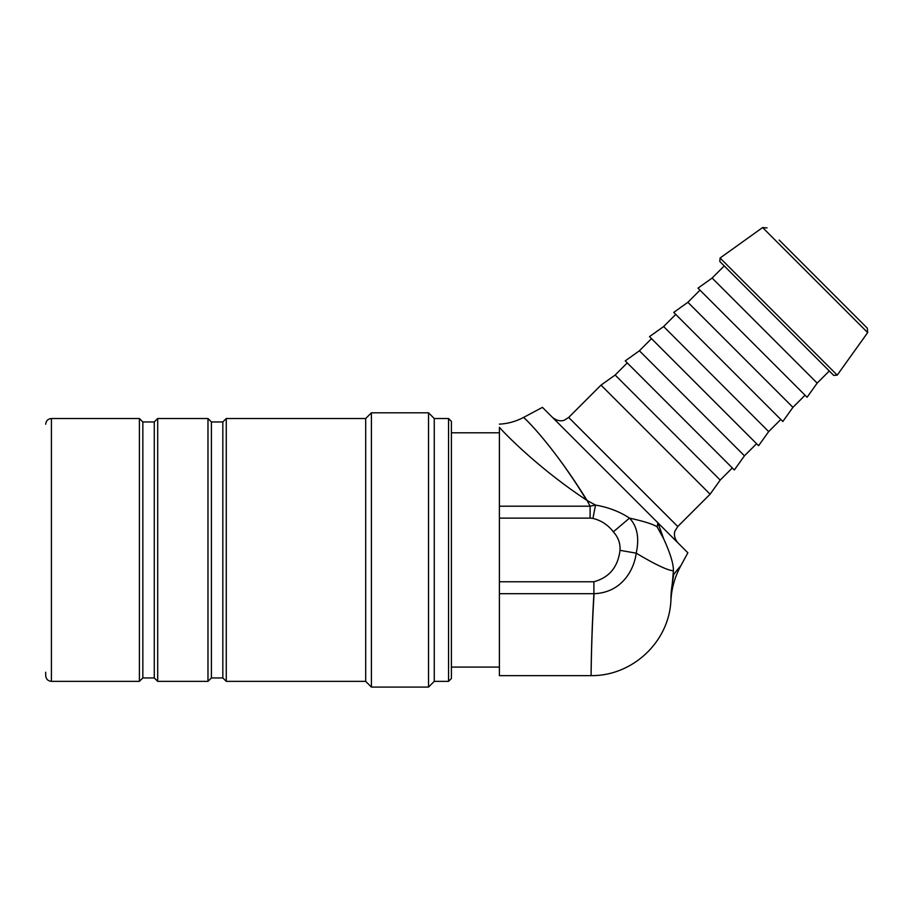 <?xml version="1.0" encoding="UTF-8"?>
<svg xmlns="http://www.w3.org/2000/svg" width="914" height="914" viewBox="0 0 914 914"><rect width="100%" height="100%" fill="white"/><g stroke="black" fill="none" stroke-linecap="round" stroke-linejoin="round"><path stroke-width="1.37" d="M451.402 667.083L499.398 667.083M499.398 427.386L499.398 427.318C508.058 437.189 541.716 470.573 587.108 500.518L590.101 506.196L499.398 506.196L499.398 432.802L451.402 432.802M568.679 417.447L677.777 526.533L710.098 494.211L720.198 480.067L615.145 375.026L601.012 385.125L568.679 417.447L564.384 420.143C564.566 420.154 559.219 422.782 552.524 417.447M720.198 480.067L732.32 467.957M744.442 455.835L734.342 469.967L625.245 360.881L639.389 350.782L744.442 455.835L756.564 443.713M768.685 431.591L758.586 445.724L649.488 336.638L663.633 326.538L768.685 431.591L780.807 419.469M792.929 407.347L782.83 421.491L673.732 312.394L687.876 302.294L792.929 407.347L805.051 395.225M817.173 383.103L807.073 397.247L697.976 288.15L712.12 278.05L817.173 383.103L829.295 370.981M837.213 375.14L833.739 375.426L719.798 261.484L720.083 258.011L837.213 375.14L867.672 332.605L762.619 227.552L720.083 258.011M867.672 332.605L867.306 328.183L779.196 240.074M710.098 494.211L601.012 385.125M670.945 600.018L670.945 600.087C671.596 588.319 674.772 577.088 680.484 566.406L687.865 552.787M673.424 574.678C682.404 563.55 682.507 563.47 673.709 574.449C671.653 586.582 670.739 594.877 670.967 599.321L673.401 570.793C673.584 564.041 670.35 553.404 663.713 538.906L657.897 522.819L657.166 526.887C653.499 524.316 644.29 521.391 629.518 518.101C619.703 511.634 608.358 507.281 595.505 505.065L587.108 500.518C553.564 446.078 524.35 417.264 523.436 417.481C523.825 416.955 553.176 445.198 586.262 499.672M687.876 552.799L542.425 407.347M663.713 538.906L657.155 526.887M620.023 550.342C617.921 567.126 609.204 577.602 593.894 581.761L499.398 581.761L499.398 518.124L590.101 518.124L590.101 506.196L595.505 505.065L592.946 518.409C601.275 520.454 608.061 524.933 613.328 531.834C618.195 537.158 620.423 543.327 620.023 550.342L636.213 553.176C655.212 564.532 667.62 570.405 673.412 570.804M593.894 581.761L593.894 593.689C621.132 592.866 633.962 570.679 636.213 553.176C639.514 538.003 637.286 526.304 629.518 518.101L613.328 531.834M499.398 518.124L499.398 427.318M499.398 581.761L499.398 593.689L593.894 593.689C591.027 642.576 591.164 677.537 591.072 675.617C591.187 675.4 591.152 640.714 594.054 593.7M591.061 675.652L499.398 675.652L499.398 593.689M45.7 672.224L45.7 675.652C46.043 679.125 47.939 681.021 51.413 681.364L139.408 681.364L139.408 418.521L51.413 418.521L51.413 681.364M448.546 418.521L448.546 681.364L451.402 678.508L451.402 421.377L448.546 418.521L434.253 418.521L428.54 412.808L371.404 412.808L365.691 418.521L226.261 418.521L222.833 421.948L211.408 421.948L207.981 418.521L157.699 418.521L154.272 421.948L142.835 421.948L142.835 677.937L139.408 681.364M142.835 421.948L139.408 418.521M154.272 421.948L154.272 677.937L157.699 681.364L207.981 681.364L207.981 418.521M157.699 418.521L157.699 681.364M211.408 421.948L211.408 677.937L207.981 681.364M222.833 421.948L222.833 677.937L226.261 681.364L365.691 681.364L371.404 687.077L428.54 687.077L428.54 412.808M226.261 418.521L226.261 681.364M365.691 418.521L365.691 681.364M371.404 412.808L371.404 687.077M434.253 418.521L434.253 681.364L428.54 687.077M590.101 518.124L592.946 518.409M627.267 362.904L615.145 375.026M651.511 338.66L639.389 350.782M675.754 314.416L663.633 326.538M699.998 290.172L687.876 302.294M724.242 265.928L712.12 278.05M762.619 227.552L767.04 227.917M499.398 424.153C507.898 423.696 515.919 421.468 523.436 417.481M523.448 417.504L542.436 407.358M591.061 675.64C631.985 676.177 669.219 642.359 670.945 600.087M677.777 526.533L675.046 530.92C674.978 530.646 672.567 536.472 677.777 542.699M51.413 418.521C47.939 418.852 46.043 420.76 45.7 424.233M142.835 677.937L154.272 677.937M211.408 677.937L222.833 677.937M434.253 681.364L448.546 681.364"/></g></svg>
